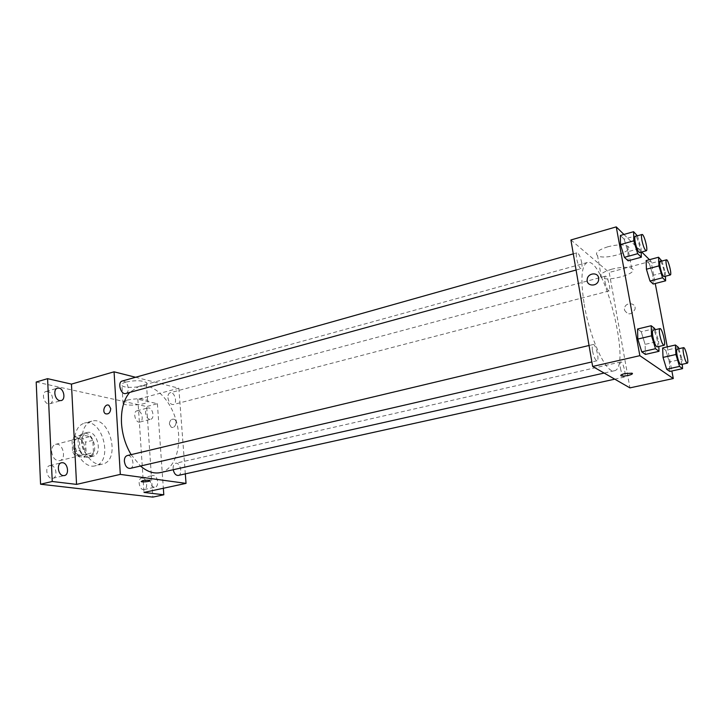 <?xml version="1.0" encoding="UTF-8"?>
<svg xmlns="http://www.w3.org/2000/svg" width="724" height="724" viewBox="0 0 724 724"><rect width="100%" height="100%" fill="white"/><g stroke="black" fill="none" stroke-linecap="round" stroke-linejoin="round"><path stroke-width="0.54" stroke-dasharray="3.62 2.71" d="M51.612 451.586C52.562 457.776 55.241 460.799 59.64 460.672C67.033 459.242 62.753 442.138 55.558 444.364C52.924 445.269 51.612 447.685 51.612 451.586M73.178 446.165C74.156 452.428 76.816 455.505 81.169 455.396C88.473 454.002 84.138 436.672 77.034 438.88C74.436 439.785 73.151 442.21 73.178 446.165M74.3 436.889L82.989 438.373L85.568 442.156L86.219 454.265L83.993 457.306L75.269 455.993L72.626 452.174L72.011 439.884L74.3 436.889L81.586 435.015L90.247 436.527L82.989 438.373M83.993 457.306L91.278 455.532L82.59 454.192L75.269 455.993M72.626 452.174L79.957 450.355L79.314 438.02L72.011 439.884M79.957 450.355L82.59 454.192M91.278 455.532L93.496 452.482L86.219 454.265M90.247 436.527L92.826 440.328L93.496 452.482M81.586 435.015L79.314 438.02M87.088 457.26C77.685 456.491 74.364 435.079 83.369 433.477C93.487 430.327 99.704 455.197 89.296 457.179L87.088 457.26M90.772 456.373L92.971 456.283C103.351 454.31 97.125 429.386 87.034 432.536C83.36 433.821 81.55 437.305 81.604 442.97C82.518 450.391 85.577 454.853 90.772 456.373M92.826 440.328L85.568 442.156M74.672 441.821C75.079 455.649 86.174 468.464 95.088 465.849C113.867 462.292 102.636 417.395 84.4 423.097C77.848 425.413 74.599 431.649 74.672 441.821M82.12 439.93C82.545 453.812 93.631 466.699 102.5 464.093C121.189 460.564 109.912 415.476 91.767 421.16C85.242 423.468 82.029 429.721 82.12 439.93M138.112 410.789L136.99 410.807C132.42 411.703 135.506 423.468 139.922 422.038C143.877 421.323 142.266 411.395 138.112 410.789M47.739 391.394L46.137 391.44C40.598 392.698 44.463 405.612 49.829 403.766C54.517 402.779 52.716 392.155 47.739 391.394M51.096 465.523L49.856 465.577C44.074 466.645 47.196 479.967 52.834 478.302C57.947 477.433 56.363 465.912 51.096 465.523M142.528 477.976L141.669 478.003C136.945 478.754 139.488 490.854 144.103 489.551C148.357 488.935 146.891 478.274 142.528 477.976M36.2 382.037L146.673 406.544L152.809 497.116M135.605 377.267L178.846 388.218L137.85 399.25L157.398 403.711L146.673 406.544M125.931 382.073C122.184 383.204 120.854 384.381 121.949 385.602C125.514 389.485 151.072 386.263 146.357 382.507C141.877 380.317 135.062 380.172 125.931 382.073M157.398 403.711L163.343 488.266M149.687 419.277C145.551 418.725 143.886 408.671 147.805 407.965L148.918 407.956C153.045 408.58 154.674 418.562 150.755 419.268L149.687 419.277M154.33 487.198C149.986 486.953 148.465 476.148 152.673 475.541L153.533 475.514C157.868 475.822 159.352 486.546 155.135 487.161L154.33 487.198M137.85 399.25L143.986 492.429M131.135 454.645L140.483 466.03M160.484 472.591C175.335 469.297 182.566 445.568 176.728 422.716C171.126 399.811 153.569 382.281 138.918 386.363L129.65 392.435M178.846 388.218L185.317 473.876M167.923 397.72C168.701 402.282 170.502 404.553 173.326 404.553C177.932 403.639 174.62 391.259 170.167 392.743C168.574 393.331 167.823 394.987 167.923 397.72M130.175 468.41C135.533 467.487 132.447 454.02 127.234 455.577M178.276 475.433C183.063 474.663 180.285 461.93 175.633 463.279C173.851 463.894 173.009 465.722 173.099 468.754L173.217 469.731M122.22 381.041C125.451 380.969 127.478 383.385 128.302 388.281C128.383 391.105 127.542 392.842 125.795 393.494M169.389 424.047L171.181 427.133C174.891 429.269 178.149 421.142 174.312 419.323C171.398 418.671 169.76 420.246 169.389 424.047L171.181 427.133C174.891 429.269 178.149 421.142 174.312 419.323C171.398 418.671 169.76 420.246 169.389 424.047M108.962 405.359L110.736 408.635C110.32 412.707 108.609 414.436 105.604 413.802M127.071 400.146C123.306 401.232 121.967 402.354 123.062 403.503C126.628 407.15 152.293 403.938 147.578 400.426C143.09 398.381 136.257 398.291 127.071 400.146M141.162 481.569L142.628 480.655C145.886 480.084 148.311 480.039 149.886 480.51L150.031 480.682M584.187 304.116C589.825 338.542 606.323 374.091 614.305 370.779C632.052 368.335 604.042 256.332 587.227 262.531C581.399 265.437 580.376 279.292 584.187 304.116M581.725 262.767C582.268 266.206 582.114 268.151 581.263 268.604C578.829 269.708 574.431 253.11 577.073 252.803C578.856 253.355 580.404 256.685 581.725 262.767M620.405 368.154C621.572 373.629 622.902 376.589 624.369 377.059C626.785 376.878 623.029 361.077 620.785 361.946C619.943 362.398 619.816 364.471 620.405 368.154M592.549 351.077C593.816 357.032 595.309 360.253 597.029 360.742C599.807 360.489 595.707 343.511 593.11 344.524C592.141 345.013 591.961 347.203 592.549 351.077M605.011 281.736C606.232 287.347 607.599 290.405 609.119 290.921C611.427 290.677 607.463 275.265 605.336 276.197C604.576 276.595 604.468 278.441 605.011 281.736M570.91 239.97L609.192 272.441L629.925 387.874M661.727 260.459L649.392 263.762L646.134 260.586L649.392 263.762L652.903 275.392L653.229 284.025L652.903 275.392L665.229 272.152L665.428 276.242M654.74 328.551L641.229 331.782L637.563 329.013L641.229 331.782L645.111 344.371L645.41 354.416L645.111 344.371L658.614 341.23L658.822 346.488M649.473 259.681L651.003 261.192L655.247 283.509M667.284 346.877L671.863 370.987M623.925 234.458L641.717 252.024M678.479 347.439L665.79 350.335L662.632 347.945L665.79 350.335L669.338 361.991L669.791 371.439L669.338 361.991L682.008 359.167L682.307 364.281M637.247 235.436L624.133 239.137L620.368 235.463L624.133 239.137L627.97 251.699L628.133 260.803L627.97 251.699L641.084 248.079L641.192 252.169M651.003 261.192L609.192 272.441M607.889 246.766C598.06 249.961 594.612 252.929 597.553 255.662C604.676 260.631 636.269 250.748 627.545 246.133C623.346 244.314 616.794 244.522 607.889 246.766M624.504 310.089C628.025 315.383 631.536 315.085 635.029 309.193C636.396 302.424 625.111 301.754 624.468 308.524L624.504 310.089C628.025 315.383 631.536 315.085 635.029 309.193C636.396 302.424 625.111 301.754 624.468 308.524L624.504 310.089M598.648 277.962L598.648 279.871M611.925 269.138C602.015 272.233 598.531 275.066 601.454 277.636C608.558 282.297 640.378 272.74 631.672 268.423C627.473 266.722 620.893 266.966 611.925 269.138M621.111 375.847C620.133 375.213 621.409 374.453 624.948 373.566L632.36 373.53M637.364 235.807L641.084 248.079M639.591 252.604C641.799 252.395 637.355 235.418 635.337 236.377M624.133 239.137L627.97 251.699M661.899 261.047L665.229 272.152M664.035 276.604C665.962 276.468 661.917 260.676 660.179 261.509M649.392 263.762L652.903 275.392M655.102 329.746L658.614 341.23M657.13 346.887C659.455 346.742 655.22 329.32 653.075 330.225M641.229 331.782L645.111 344.371M678.868 348.724L682.008 359.167M680.841 364.597C682.859 364.525 678.976 348.325 677.13 349.122M665.79 350.335L669.338 361.991M59.64 460.672L81.169 455.396M55.558 444.364L77.034 438.88M87.034 432.536L83.369 433.477M92.971 456.283L89.296 457.179M91.767 421.16L84.4 423.097M102.5 464.093L95.088 465.849M144.103 489.551L155.135 487.161M141.669 478.003L152.673 475.541M52.834 478.302L64.436 475.568M49.856 465.577L61.431 462.763M49.829 403.766L61.205 400.571M46.137 391.44L57.504 388.164M139.922 422.038L150.755 419.268M136.99 410.807L147.805 407.965M147.578 400.426L146.357 382.507M123.062 403.503L121.949 385.602M587.227 262.531L138.918 386.363M614.305 370.779L604.133 373.059M576.078 270.025L581.263 268.604M573.299 253.862L577.073 252.803M620.785 361.946L175.633 463.279M624.369 377.059L614.776 379.168M593.11 344.524L589.046 345.493M597.029 360.742L591.87 361.937M605.336 276.197L170.167 392.743M609.119 290.921L173.326 404.553M631.672 268.423L627.545 246.133M601.454 277.636L597.553 255.662"/><path stroke-width="1.09" d="M163.343 488.266L163.805 494.791L152.809 497.116L40.562 484.22L36.2 382.037L47.585 378.661L71.459 384.109L76.554 484.383L52.246 481.487L40.562 484.22M163.805 494.791L143.986 492.429L186.032 483.379L120.311 474.392L76.554 484.383M142.628 480.655C145.886 480.084 148.311 480.039 149.886 480.51C151.551 481.351 142.411 482.465 141.162 481.569L142.628 480.655M63.278 475.632C58.029 475.306 56.363 463.622 61.431 462.763L62.662 462.708C67.902 463.116 69.513 474.709 64.436 475.568L63.278 475.632M59.685 400.607C54.734 399.91 52.843 389.141 57.504 388.164L59.087 388.118C64.038 388.906 65.866 399.594 61.205 400.571L59.685 400.607M52.246 481.487L47.585 378.661M120.311 474.392L114.066 371.81L71.459 384.109M114.066 371.81L135.605 377.267M129.65 392.435C123.614 399.702 120.899 410.01 121.505 423.35C122.32 434.762 125.533 445.197 131.135 454.645M140.483 466.03C147.262 471.776 153.931 473.958 160.484 472.591L604.133 373.059M185.317 473.876L186.032 483.379M589.046 345.493L127.234 455.577C125.27 456.247 124.311 458.165 124.374 461.315C125.116 466.066 127.053 468.437 130.175 468.41L591.87 361.937M173.217 469.731C174.158 473.623 175.851 475.523 178.276 475.433L614.776 379.168M576.078 270.025L125.795 393.494C120.854 395.186 117.107 382.136 122.22 381.041L573.299 253.862M110.736 408.635C110.31 412.707 108.6 414.436 105.604 413.802C101.568 411.92 105.107 402.997 108.962 405.359L110.736 408.635M105.604 413.802L105.604 413.802C101.568 411.92 105.107 402.997 108.962 405.359M150.031 480.682C147.741 481.813 144.782 482.103 141.162 481.569L141.162 481.569M671.863 370.987L673.293 378.543L629.925 387.874L592.648 366.462L570.91 239.97L616.251 226.883L623.925 234.458M673.293 378.543L639.853 355.674L592.648 366.462M624.948 373.566L631.962 373.186C634.957 374.19 623.572 376.978 621.111 375.856C620.133 375.213 621.409 374.453 624.948 373.566M653.229 284.025L649.989 281.039L646.414 269.219L646.134 260.586L646.414 269.219L649.989 281.039L653.229 284.025L665.646 280.812L662.514 277.772L658.94 265.889L658.569 257.228L661.899 261.047M645.41 354.416L641.763 351.873L637.799 339.058L637.563 329.013L637.799 339.058L641.763 351.873L645.41 354.416L659.012 351.303L655.501 348.715L651.546 335.818L651.193 325.728L654.74 328.551L655.102 329.746M655.247 283.509L667.284 346.877M641.717 252.024L649.473 259.681M639.853 355.674L616.251 226.883M669.791 371.439L666.65 369.249L663.039 357.403L662.632 347.945L663.039 357.403L666.65 369.249L669.791 371.439L682.56 368.652L679.528 366.416L675.926 354.498L675.42 345.004L678.479 347.439L678.868 348.724M628.133 260.803L624.387 257.337L620.468 244.558L620.368 235.463L620.468 244.558L624.387 257.337L628.133 260.803L641.337 257.21L637.708 253.681L633.799 240.821L633.6 231.707L637.364 235.807M598.648 277.962L598.648 279.871C597.689 287.138 585.924 286.487 587.218 279.292C587.77 273.011 597.852 271.79 598.648 277.962C597.861 271.79 587.77 273.011 587.218 279.301L587.218 279.292C585.924 286.496 597.689 287.138 598.648 279.871M632.36 373.53C632.866 374.815 623.138 376.806 621.111 375.847L621.111 375.856M641.192 252.169L641.337 257.21M642.007 234.495L635.337 236.377C634.649 236.775 634.604 238.73 635.21 242.232C636.613 248.504 638.079 251.961 639.591 252.604L646.261 250.776C648.423 250.585 643.971 233.553 642.007 234.495C641.328 234.893 641.301 236.848 641.916 240.359C643.328 246.649 644.776 250.124 646.261 250.776M637.708 253.681L624.387 257.337M633.799 240.821L620.468 244.558M633.6 231.707L620.368 235.463M665.428 276.242L665.646 280.812M666.442 259.826L660.179 261.509C659.564 261.88 659.555 263.744 660.161 267.102C661.446 272.839 662.741 276.007 664.035 276.604L670.306 274.966C672.18 274.849 668.134 259.011 666.442 259.826C665.845 260.197 665.845 262.061 666.46 265.427C667.754 271.183 669.039 274.36 670.306 274.966M662.514 277.772L649.989 281.039M658.94 265.889L646.414 269.219M658.569 257.228L646.134 260.586M658.822 346.488L659.012 351.303M659.944 328.596L653.075 330.225C652.288 330.687 652.234 332.895 652.912 336.868C654.261 342.977 655.663 346.316 657.13 346.887L664.008 345.294C666.288 345.167 662.026 327.691 659.944 328.596C659.175 329.04 659.139 331.257 659.826 335.239C661.175 341.366 662.569 344.714 664.008 345.294M655.501 348.715L641.763 351.873M651.546 335.818L637.799 339.058M651.193 325.728L637.563 329.013M682.307 364.281L682.56 368.652M683.574 347.656L677.13 349.122C676.442 349.538 676.433 351.638 677.103 355.403C678.343 361.005 679.592 364.072 680.841 364.597L687.293 363.177C689.257 363.113 685.366 346.877 683.574 347.656C682.904 348.072 682.904 350.172 683.583 353.946C684.832 359.566 686.062 362.643 687.293 363.177M679.528 366.416L666.65 369.249M675.926 354.498L663.039 357.403M675.42 345.004L662.632 347.945"/></g></svg>
